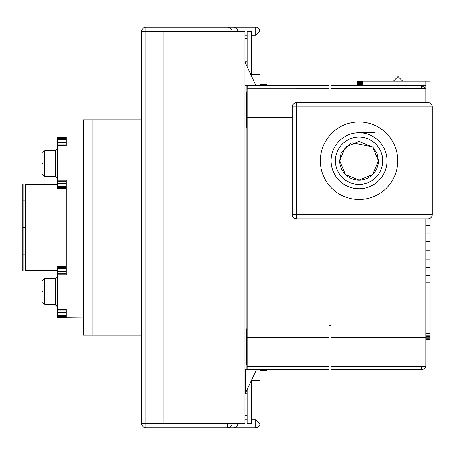 <?xml version="1.0" encoding="UTF-8"?>
<svg xmlns="http://www.w3.org/2000/svg" width="455" height="455" viewBox="0 0 455 455"><rect width="100%" height="100%" fill="white"/><g stroke="black" fill="none" stroke-linecap="round" stroke-linejoin="round"><path stroke-width="0.68" d="M260.01 369.596L260.01 423.423A4.305 4.305 0 0 1 255.704 427.728L229.866 427.728L255.704 427.728A4.305 4.305 0 0 0 260.01 423.423L259.435 423.423L255.704 419.692L251.399 419.692M227.71 427.728L227.716 423.423L227.705 427.728L145.901 427.728L233.995 427.728A4.305 4.3 -90 0 0 234.024 427.728L145.901 427.728A4.305 4.305 0 0 1 141.596 423.423L141.596 31.577L150.207 31.577M141.596 393.416L141.511 119.853L83.464 119.853L83.464 317.926L66.242 317.761M141.596 61.721L141.596 119.853L141.596 31.577L145.901 31.577L145.901 27.272A4.305 4.305 0 0 0 141.732 30.502L141.596 423.423A4.305 4.305 0 0 0 145.901 427.728L145.901 31.577L244.938 31.577L244.938 423.491L163.123 423.491L163.123 63.979L244.938 63.979M266.471 85.403L266.471 84.306L260.01 84.306L260.01 31.577C259.174 28.46 257.74 27.027 255.704 27.272L255.704 35.308L259.435 31.577L260.01 31.577C259.174 28.46 257.74 27.027 255.704 27.272L227.727 27.272C230.651 27.903 232.078 29.336 232.016 31.577M227.716 27.272L145.901 27.272A4.305 4.305 0 0 0 141.596 31.577L141.732 30.502A4.305 4.305 0 0 1 145.901 27.272L227.705 27.272M25.332 227.5L25.332 184.44L25.332 270.56L57.626 270.56L25.332 270.56L25.332 227.5L23.182 227.5L23.182 270.56L22.75 270.56L22.75 184.44L23.182 184.44M55.476 304.361L55.476 305.009L57.626 307.159L55.476 305.009L55.476 304.361L57.626 306.516L55.476 304.361L55.476 291.445L55.476 304.361L44.709 304.361L55.476 304.361M55.476 278.528L55.476 291.445L55.476 278.528L57.626 276.373L55.476 278.528L44.709 278.528L44.709 304.361L44.709 278.528L55.476 278.528M42.56 291.445C42.56 305.339 42.56 305.339 42.56 291.445C42.56 277.55 42.56 277.55 42.56 291.445C42.56 305.339 42.56 305.339 42.56 291.445C42.56 277.55 42.56 277.55 42.56 291.445M55.476 150.639L55.476 176.472L57.626 178.627L55.476 176.472L57.626 178.627L55.476 176.472L55.476 150.639L57.626 148.484L55.476 150.639L57.626 148.484L55.476 150.639L44.709 150.639L44.709 176.472L55.476 176.472L44.709 176.472L44.709 150.639L55.476 150.639M42.56 163.555C42.56 177.45 42.56 177.45 42.56 163.555C42.56 149.661 42.56 149.661 42.56 163.555C42.56 177.45 42.56 177.45 42.56 163.555C42.56 149.661 42.56 149.661 42.56 163.555M234.035 27.272A4.305 4.3 -90 0 1 234.2 27.277L235.656 27.624L236.981 28.597L238.119 31.577L236.981 28.597L235.656 27.624L234.2 27.277A4.305 4.3 -90 0 0 234.035 27.272L255.704 27.272C257.74 27.027 259.174 28.46 260.01 31.577A4.305 4.305 0 0 0 259.953 30.877M228.564 427.728L227.727 427.728A4.305 4.3 -90 0 0 232.016 423.491A4.305 4.3 -90 0 1 227.727 427.728L227.506 427.723M234.2 427.723L235.656 427.376L236.981 426.403L238.119 423.423L236.981 426.403L235.656 427.376L234.2 427.723M247.093 389.662L247.093 423.423L247.093 419.118L244.938 419.118M247.093 35.882L244.938 35.882L247.093 35.882L247.093 31.577L247.093 66.623M245.251 393.598L244.938 393.456L245.251 393.598L256.483 369.596L245.251 393.598L245.251 369.596M255.881 85.403L244.938 62.022L255.881 85.403M246.843 127.701L246.678 91.825L247.093 92.024M247.184 85.403L247.093 88.822L328.908 88.805L328.908 85.403L246.149 85.403L246.149 369.596L247.184 369.596M247.093 366.281L247.093 369.596L328.908 369.596L328.908 366.32L247.093 366.32L247.093 117.805L292.303 117.805M292.764 105.003L292.303 106.931A4.305 4.305 0 0 1 296.609 102.625L427.945 102.625L296.609 102.625A4.305 4.305 0 0 0 292.303 106.931L292.303 214.584A4.305 4.305 0 0 0 296.609 218.889L427.945 218.889A4.305 4.305 0 0 0 432.25 214.584L427.945 214.584L427.945 218.889A4.305 4.305 0 0 0 432.25 214.584L427.945 214.584L427.945 218.889A4.305 4.305 0 0 0 432.25 214.584L432.25 106.931A4.305 4.305 0 0 0 427.945 102.625L427.945 214.584L292.303 214.584A4.305 4.305 0 0 0 296.609 218.889L427.945 218.889M425.789 102.625L425.789 88.634L331.058 88.634L331.058 85.403L421.654 85.403L331.058 85.403L331.058 88.634L425.789 88.634L425.789 81.098L357.414 81.098L357.414 85.403M425.664 366.32A4.305 4.305 0 0 1 421.484 369.596A4.305 4.305 0 0 0 425.664 366.32A4.305 4.305 0 0 1 421.484 369.596A4.305 4.305 0 0 0 425.664 366.32A4.305 4.305 0 0 1 421.484 369.596L331.058 369.596L331.058 366.32L425.789 366.32L331.058 366.32L331.058 369.596L421.654 369.596M425.652 88.634L421.484 85.403L421.484 88.634L421.484 85.403L425.652 88.634L421.484 85.403L425.789 85.403M375.159 132.769L359.046 132.769A27.988 27.988 0 0 1 387.034 160.757A27.988 27.988 0 0 1 359.046 188.745A27.988 27.988 0 0 1 331.058 160.757A27.988 27.988 0 0 1 359.046 132.769M246.82 328.641L246.655 364.518L247.093 364.301M251.399 31.577L247.093 31.577L251.399 31.577L251.399 75.82M251.399 380.46L251.399 423.423L247.093 423.423L251.399 423.423M247.093 369.596L328.908 369.596L328.908 366.32L247.093 366.32M328.908 88.805L328.908 85.403L247.093 85.403L247.093 88.822L328.908 88.805L328.908 102.625M328.908 218.889L328.908 366.32M246.149 369.596L244.938 369.596M244.938 85.403L246.149 85.403M247.093 363.579L246.655 364.518M247.093 92.706L246.678 91.825M260.01 380.363L251.444 380.363M260.01 74.637L251.399 74.637M255.704 27.272L255.704 35.308L251.399 35.308M255.704 35.308L259.435 31.577M259.435 423.423L255.704 419.692L255.704 423.423L255.704 419.692M293.526 103.928L292.974 104.627M294.601 103.126L293.566 103.888M247.093 117.805L247.093 88.805M247.093 337.303L328.908 337.303M328.908 325.462L331.058 325.462M163.123 391.129L244.938 391.129M244.938 423.264L163.123 423.264M244.938 423.423L145.901 423.423L145.901 35.882M163.123 423.491L244.938 423.491M244.938 63.854L163.123 63.854L163.123 31.577M292.303 106.931L296.609 106.931L296.609 102.625A4.305 4.305 0 0 0 292.303 106.931L292.303 214.584A4.305 4.305 0 0 0 296.609 218.889L296.609 214.584L427.945 214.584L427.945 106.931L296.609 106.931L296.609 218.889A4.305 4.305 0 0 1 292.303 214.584L296.609 214.584L296.609 106.931L292.303 106.931A4.305 4.305 0 0 1 296.609 102.625L296.609 106.931L432.25 106.931A4.305 4.305 0 0 0 427.945 102.625L427.945 106.931L432.25 106.931L432.25 214.584M292.303 117.697L247.093 117.697M425.789 218.889L425.789 366.32M331.058 88.634L331.058 102.625M331.058 218.889L331.058 366.32M425.789 337.303L331.058 337.303M247.093 117.799L292.303 117.799M247.093 117.748L292.303 117.748M227.796 427.728L145.901 427.728L145.901 423.423L141.596 423.423A4.305 4.305 0 0 0 145.901 427.728M247.093 38.601L244.938 38.601M244.938 61.721L247.093 61.721M247.093 393.279L245.399 393.279M247.093 415.46L244.938 415.46M255.704 427.728L255.704 423.423L255.704 427.728A4.305 4.305 0 0 0 260.01 423.423L260.01 423.423M320.292 160.757A38.755 38.755 0 0 1 359.046 122.003A38.755 38.755 0 0 1 397.801 160.757A38.755 38.755 0 0 1 359.046 199.512A38.755 38.755 0 0 1 320.292 160.757A38.755 38.755 0 0 1 359.046 122.003A38.755 38.755 0 0 1 397.801 160.757M430.094 103.205L430.094 81.098L425.789 81.098M425.789 339.458L430.094 339.458L430.094 218.309M425.789 339.276L430.094 339.276M425.789 338.725L430.094 338.725M425.789 337.832L430.094 337.832M425.789 336.637L430.094 336.637M425.789 335.193L430.094 335.193M425.789 333.555L430.094 333.555M425.789 282.231L430.094 282.231M425.789 275.434L430.094 275.434M425.789 267.608L430.094 267.608M425.789 259.083L430.094 259.083M425.789 250.222L430.094 250.222M425.789 241.4L430.094 241.4M425.789 233L430.094 233M425.789 225.373L430.094 225.373M428.553 218.844L430.094 218.844M141.596 393.279L141.596 335.147M361.389 81.098L361.389 85.403M362.408 81.098L362.408 85.403M360.4 81.098L360.4 85.403M359.484 81.098L359.484 85.403M358.694 81.098L358.694 85.403M358.062 81.098L358.062 85.403M357.63 81.098L357.63 85.403M141.596 30.502L141.732 30.502A4.305 4.305 0 0 1 145.901 27.272A4.305 4.305 0 0 0 141.596 31.577M393.495 81.098L398.062 76.531L402.629 81.098M83.464 317.926L83.464 335.147L141.511 335.147M92.149 335.147L92.149 119.853M92.075 119.853L92.075 335.147M66.242 317.926L66.242 309.315L57.626 309.315L57.626 274.865L66.242 274.865L66.242 180.135L57.626 180.135L57.626 145.685L66.242 145.685L66.242 137.074L83.464 137.074M66.242 140.902L57.626 140.902L57.626 137.074L66.242 137.074M359.422 184.44L358.62 184.434M358.676 137.074L359.478 137.08M57.626 309.315L57.626 317.761M66.242 266.255L57.626 266.255L57.626 274.865M57.626 180.135L57.626 181.812L66.242 181.812M57.626 181.812L57.626 183.428L66.242 183.428M57.626 183.428L57.626 184.918L66.242 184.918M57.626 184.918L57.626 186.226L66.242 186.226M57.626 186.226L57.626 188.745L66.242 188.745M66.242 187.295L57.626 187.295M66.242 188.091L57.626 188.091M66.242 188.58L57.626 188.58M57.626 266.42L66.242 266.42M57.626 266.909L66.242 266.909M57.626 267.705L66.242 267.705M66.242 268.774L57.626 268.774M66.242 270.082L57.626 270.082M66.242 271.572L57.626 271.572M66.242 273.188L57.626 273.188M57.626 140.902L57.626 145.685M57.626 137.239L66.242 137.239M66.242 144.007L57.626 144.007M57.626 310.992L66.242 310.992M57.626 312.608L66.242 312.608M57.626 314.098L66.242 314.098M57.626 315.406L66.242 315.406M66.242 316.475L57.626 316.475M66.242 317.272L57.626 317.272M66.242 142.392L57.626 142.392M57.626 139.594L66.242 139.594M57.626 138.525L66.242 138.525M57.626 137.728L66.242 137.728M382.729 160.672L382.729 160.757A23.683 23.683 0 0 1 359.046 184.44A23.683 23.683 0 0 1 335.363 160.757A23.683 23.683 0 0 1 359.046 137.074A23.683 23.683 0 0 1 382.729 160.757L382.729 160.672M341.051 167.94A19.377 19.377 0 0 1 339.669 160.757L340.886 154M341.375 152.806L351.004 143.132M351.96 142.722L372.526 146.834M373.043 147.357L376.66 152.681M377.189 153.944L378.423 160.757A19.377 19.377 0 0 1 345.567 174.68M345.055 174.163A19.377 19.377 0 0 1 341.267 168.464M339.669 160.757L345.356 147.045L359.035 141.38L372.736 147.039L378.423 160.757L372.742 174.47L359.063 180.135L345.362 174.475L339.669 160.757M227.716 31.577C227.716 26.02 227.716 26.02 227.716 31.577M260.01 84.306L260.01 85.403M266.471 369.596L266.471 370.694L260.01 370.694M23.182 227.5L23.182 184.44L23.182 227.5M25.332 200.098L23.182 200.098M25.332 254.902L23.182 254.902M233.995 427.728A4.305 4.3 -90 0 0 234.035 427.728A4.305 4.3 -90 0 1 234.024 427.728L228.035 427.728M421.484 369.596L421.484 366.32L421.484 369.596M432.25 106.931A4.305 4.305 0 0 0 427.945 102.625M163.123 423.423L141.596 423.423M145.901 27.272A4.305 4.305 0 0 0 141.732 30.502M227.716 423.423C227.716 428.536 227.716 428.536 227.716 423.423M25.332 184.44L57.626 184.44L25.332 184.44M42.56 302.211L44.709 304.361L42.56 302.211M42.56 280.678L44.709 278.528L42.56 280.678M42.56 174.322L44.709 176.472L42.56 174.322M42.56 152.789L44.709 150.639L42.56 152.789"/></g></svg>

